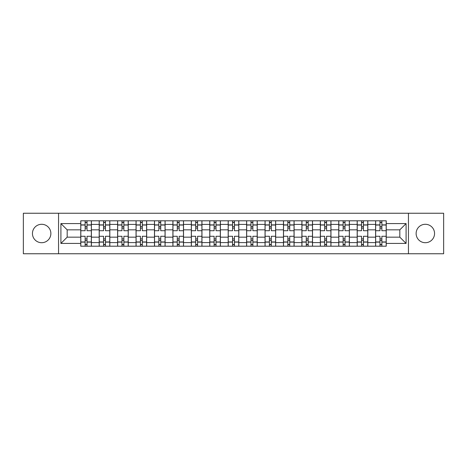 <?xml version="1.0" encoding="UTF-8"?>
<svg xmlns="http://www.w3.org/2000/svg" width="467" height="467" viewBox="0 0 467 467"><rect width="100%" height="100%" fill="white"/><g stroke="black" fill="none" stroke-linecap="round" stroke-linejoin="round"><path stroke-width="0.7" d="M425.338 224.288A9.212 9.212 0 0 0 416.126 233.5A9.212 9.212 0 0 0 425.338 242.712A9.212 9.212 0 0 0 434.555 233.5A9.212 9.212 0 0 0 425.338 224.288M41.662 224.288A9.212 9.212 0 0 0 32.445 233.5A9.212 9.212 0 0 0 41.662 242.712A9.212 9.212 0 0 0 50.874 233.5A9.212 9.212 0 0 0 41.662 224.288M408.45 253.756L443.65 253.756L443.65 213.244L23.35 213.244L23.35 253.756L408.45 253.756L408.45 213.244M99.191 246.197L99.191 224.405L91.392 224.405L91.392 246.197M91.392 224.405L91.392 220.803M99.191 224.405L99.191 220.803M109.821 220.803L109.821 246.197M117.614 246.197L117.614 220.803M128.25 220.803L128.25 246.197M136.043 246.197L136.043 220.803M146.673 220.803L146.673 246.197M154.472 246.197L154.472 220.803M165.102 220.803L165.102 246.197M172.901 246.197L172.901 220.803M183.531 220.803L183.531 246.197M191.33 246.197L191.33 220.803M201.96 220.803L201.96 246.197M209.759 246.197L209.759 220.803M220.389 220.803L220.389 246.197M228.182 246.197L228.182 220.803M238.818 220.803L238.818 246.197M246.611 246.197L246.611 220.803M257.241 220.803L257.241 246.197M265.04 246.197L265.04 220.803M275.67 220.803L275.67 246.197M283.469 246.197L283.469 220.803M294.099 220.803L294.099 246.197M301.898 246.197L301.898 220.803M312.528 220.803L312.528 246.197M320.327 246.197L320.327 220.803M330.957 220.803L330.957 246.197M338.75 246.197L338.75 220.803M349.386 220.803L349.386 246.197M357.179 246.197L357.179 220.803M367.809 220.803L367.809 246.197M375.608 246.197L375.608 220.803M375.608 237.16L367.809 237.16M357.179 237.16L349.386 237.16M338.75 237.16L330.957 237.16M320.327 237.16L312.528 237.16M301.898 237.16L294.099 237.16M283.469 237.16L275.67 237.16M265.04 237.16L257.241 237.16M246.611 237.16L238.818 237.16M228.182 237.16L220.389 237.16M209.759 237.16L201.96 237.16M191.33 237.16L183.531 237.16M172.901 237.16L165.102 237.16M154.472 237.16L146.673 237.16M136.043 237.16L128.25 237.16M117.614 237.16L109.821 237.16M99.191 237.16L91.392 237.16M375.608 229.84L367.809 229.84M357.179 229.84L349.386 229.84M338.75 229.84L330.957 229.84M320.327 229.84L312.528 229.84M301.898 229.84L294.099 229.84M283.469 229.84L275.67 229.84M265.04 229.84L257.241 229.84M246.611 229.84L238.818 229.84M228.182 229.84L220.389 229.84M209.759 229.84L201.96 229.84M191.33 229.84L183.531 229.84M172.901 229.84L165.102 229.84M154.472 229.84L146.673 229.84M136.043 229.84L128.25 229.84M117.614 229.84L109.821 229.84M99.191 229.84L91.392 229.84M67.178 237.16L80.762 237.16L80.762 229.84L67.178 229.84L67.178 237.16L60.914 243.424L60.914 223.576L80.762 223.576L80.762 229.84M386.238 229.84L386.238 237.16L399.822 237.16L399.822 229.84L386.238 229.84L386.238 220.803L80.762 220.803L80.762 223.576M386.238 223.576L406.086 223.576L406.086 243.424L386.238 243.424L386.238 237.16M80.762 237.16L80.762 246.197L386.238 246.197L386.238 243.424M80.762 243.424L60.914 243.424M58.55 253.756L58.55 213.244M87.02 244.428L85.128 244.428M85.128 222.572L87.02 222.572M105.449 244.428L103.557 244.428M103.557 222.572L105.449 222.572M123.878 244.428L121.986 244.428M121.986 222.572L123.878 222.572M142.307 244.428L140.415 244.428M140.415 222.572L142.307 222.572M160.736 244.428L158.844 244.428M158.844 222.572L160.736 222.572M179.159 244.428L177.273 244.428M177.273 222.572L179.159 222.572M197.588 244.428L195.696 244.428M195.696 222.572L197.588 222.572M216.017 244.428L214.125 244.428M214.125 222.572L216.017 222.572M234.446 244.428L232.554 244.428M232.554 222.572L234.446 222.572M252.875 244.428L250.983 244.428M250.983 222.572L252.875 222.572M271.304 244.428L269.412 244.428M269.412 222.572L271.304 222.572M289.727 244.428L287.841 244.428M287.841 222.572L289.727 222.572M308.156 244.428L306.264 244.428M306.264 222.572L308.156 222.572M326.585 244.428L324.693 244.428M324.693 222.572L326.585 222.572M345.014 244.428L343.122 244.428M343.122 222.572L345.014 222.572M363.443 244.428L361.551 244.428M361.551 222.572L363.443 222.572M381.872 244.428L379.98 244.428M379.98 222.572L381.872 222.572M60.914 223.576L67.178 229.84M399.822 237.16L406.086 243.424M399.822 229.84L406.086 223.576M91.334 246.197L91.334 230.721L87.02 230.721L87.02 220.803M85.128 220.803L85.128 230.721L80.82 230.721L80.82 220.803M91.334 230.721L91.334 220.803M80.82 246.197L80.82 236.279L85.128 236.279L85.128 246.197M87.02 246.197L87.02 236.279L91.334 236.279M85.128 228.124L87.02 228.124M80.82 236.279L80.82 230.721M87.02 238.876L85.128 238.876M87.02 244.661L85.128 244.661M85.128 240.412L87.02 240.412M87.02 226.588L85.128 226.588M85.128 222.339L87.02 222.339M109.763 246.197L109.763 230.721L105.449 230.721L105.449 220.803M103.557 220.803L103.557 230.721L99.249 230.721L99.249 220.803M109.763 230.721L109.763 220.803M99.249 246.197L99.249 236.279L103.557 236.279L103.557 246.197M105.449 246.197L105.449 236.279L109.763 236.279M103.557 228.124L105.449 228.124M99.249 236.279L99.249 230.721M105.449 238.876L103.557 238.876M105.449 244.661L103.557 244.661M103.557 240.412L105.449 240.412M105.449 226.588L103.557 226.588M103.557 222.339L105.449 222.339M128.191 246.197L128.191 230.721L123.878 230.721L123.878 220.803M121.986 220.803L121.986 230.721L117.678 230.721L117.678 220.803M128.191 230.721L128.191 220.803M117.678 246.197L117.678 236.279L121.986 236.279L121.986 246.197M123.878 246.197L123.878 236.279L128.191 236.279M121.986 228.124L123.878 228.124M117.678 236.279L117.678 230.721M123.878 238.876L121.986 238.876M123.878 244.661L121.986 244.661M121.986 240.412L123.878 240.412M123.878 226.588L121.986 226.588M121.986 222.339L123.878 222.339M146.615 246.197L146.615 230.721L142.307 230.721L142.307 220.803M140.415 220.803L140.415 230.721L136.101 230.721L136.101 220.803M146.615 230.721L146.615 220.803M136.101 246.197L136.101 236.279L140.415 236.279L140.415 246.197M142.307 246.197L142.307 236.279L146.615 236.279M140.415 228.124L142.307 228.124M136.101 236.279L136.101 230.721M142.307 238.876L140.415 238.876M142.307 244.661L140.415 244.661M140.415 240.412L142.307 240.412M142.307 226.588L140.415 226.588M140.415 222.339L142.307 222.339M165.044 246.197L165.044 230.721L160.736 230.721L160.736 220.803M158.844 220.803L158.844 230.721L154.53 230.721L154.53 220.803M165.044 230.721L165.044 220.803M154.53 246.197L154.53 236.279L158.844 236.279L158.844 246.197M160.736 246.197L160.736 236.279L165.044 236.279M158.844 228.124L160.736 228.124M154.53 236.279L154.53 230.721M160.736 238.876L158.844 238.876M160.736 244.661L158.844 244.661M158.844 240.412L160.736 240.412M160.736 226.588L158.844 226.588M158.844 222.339L160.736 222.339M183.473 246.197L183.473 230.721L179.159 230.721L179.159 220.803M177.273 220.803L177.273 230.721L172.959 230.721L172.959 220.803M183.473 230.721L183.473 220.803M172.959 246.197L172.959 236.279L177.273 236.279L177.273 246.197M179.159 246.197L179.159 236.279L183.473 236.279M177.273 228.124L179.159 228.124M172.959 236.279L172.959 230.721M179.159 238.876L177.273 238.876M179.159 244.661L177.273 244.661M177.273 240.412L179.159 240.412M179.159 226.588L177.273 226.588M177.273 222.339L179.159 222.339M201.902 246.197L201.902 230.721L197.588 230.721L197.588 220.803M195.696 220.803L195.696 230.721L191.388 230.721L191.388 220.803M201.902 230.721L201.902 220.803M191.388 246.197L191.388 236.279L195.696 236.279L195.696 246.197M197.588 246.197L197.588 236.279L201.902 236.279M195.696 228.124L197.588 228.124M191.388 236.279L191.388 230.721M197.588 238.876L195.696 238.876M197.588 244.661L195.696 244.661M195.696 240.412L197.588 240.412M197.588 226.588L195.696 226.588M195.696 222.339L197.588 222.339M220.331 246.197L220.331 230.721L216.017 230.721L216.017 220.803M214.125 220.803L214.125 230.721L209.817 230.721L209.817 220.803M220.331 230.721L220.331 220.803M209.817 246.197L209.817 236.279L214.125 236.279L214.125 246.197M216.017 246.197L216.017 236.279L220.331 236.279M214.125 228.124L216.017 228.124M209.817 236.279L209.817 230.721M216.017 238.876L214.125 238.876M216.017 244.661L214.125 244.661M214.125 240.412L216.017 240.412M216.017 226.588L214.125 226.588M214.125 222.339L216.017 222.339M238.76 246.197L238.76 230.721L234.446 230.721L234.446 220.803M232.554 220.803L232.554 230.721L228.24 230.721L228.24 220.803M238.76 230.721L238.76 220.803M228.24 246.197L228.24 236.279L232.554 236.279L232.554 246.197M234.446 246.197L234.446 236.279L238.76 236.279M232.554 228.124L234.446 228.124M228.24 236.279L228.24 230.721M234.446 238.876L232.554 238.876M234.446 244.661L232.554 244.661M232.554 240.412L234.446 240.412M234.446 226.588L232.554 226.588M232.554 222.339L234.446 222.339M257.183 246.197L257.183 230.721L252.875 230.721L252.875 220.803M250.983 220.803L250.983 230.721L246.669 230.721L246.669 220.803M257.183 230.721L257.183 220.803M246.669 246.197L246.669 236.279L250.983 236.279L250.983 246.197M252.875 246.197L252.875 236.279L257.183 236.279M250.983 228.124L252.875 228.124M246.669 236.279L246.669 230.721M252.875 238.876L250.983 238.876M252.875 244.661L250.983 244.661M250.983 240.412L252.875 240.412M252.875 226.588L250.983 226.588M250.983 222.339L252.875 222.339M275.612 246.197L275.612 230.721L271.304 230.721L271.304 220.803M269.412 220.803L269.412 230.721L265.098 230.721L265.098 220.803M275.612 230.721L275.612 220.803M265.098 246.197L265.098 236.279L269.412 236.279L269.412 246.197M271.304 246.197L271.304 236.279L275.612 236.279M269.412 228.124L271.304 228.124M265.098 236.279L265.098 230.721M271.304 238.876L269.412 238.876M271.304 244.661L269.412 244.661M269.412 240.412L271.304 240.412M271.304 226.588L269.412 226.588M269.412 222.339L271.304 222.339M294.041 246.197L294.041 230.721L289.727 230.721L289.727 220.803M287.841 220.803L287.841 230.721L283.527 230.721L283.527 220.803M294.041 230.721L294.041 220.803M283.527 246.197L283.527 236.279L287.841 236.279L287.841 246.197M289.727 246.197L289.727 236.279L294.041 236.279M287.841 228.124L289.727 228.124M283.527 236.279L283.527 230.721M289.727 238.876L287.841 238.876M289.727 244.661L287.841 244.661M287.841 240.412L289.727 240.412M289.727 226.588L287.841 226.588M287.841 222.339L289.727 222.339M312.47 246.197L312.47 230.721L308.156 230.721L308.156 220.803M306.264 220.803L306.264 230.721L301.956 230.721L301.956 220.803M312.47 230.721L312.47 220.803M301.956 246.197L301.956 236.279L306.264 236.279L306.264 246.197M308.156 246.197L308.156 236.279L312.47 236.279M306.264 228.124L308.156 228.124M301.956 236.279L301.956 230.721M308.156 238.876L306.264 238.876M308.156 244.661L306.264 244.661M306.264 240.412L308.156 240.412M308.156 226.588L306.264 226.588M306.264 222.339L308.156 222.339M330.899 246.197L330.899 230.721L326.585 230.721L326.585 220.803M324.693 220.803L324.693 230.721L320.385 230.721L320.385 220.803M330.899 230.721L330.899 220.803M320.385 246.197L320.385 236.279L324.693 236.279L324.693 246.197M326.585 246.197L326.585 236.279L330.899 236.279M324.693 228.124L326.585 228.124M320.385 236.279L320.385 230.721M326.585 238.876L324.693 238.876M326.585 244.661L324.693 244.661M324.693 240.412L326.585 240.412M326.585 226.588L324.693 226.588M324.693 222.339L326.585 222.339M349.322 246.197L349.322 230.721L345.014 230.721L345.014 220.803M343.122 220.803L343.122 230.721L338.808 230.721L338.808 220.803M349.322 230.721L349.322 220.803M338.808 246.197L338.808 236.279L343.122 236.279L343.122 246.197M345.014 246.197L345.014 236.279L349.322 236.279M343.122 228.124L345.014 228.124M338.808 236.279L338.808 230.721M345.014 238.876L343.122 238.876M345.014 244.661L343.122 244.661M343.122 240.412L345.014 240.412M345.014 226.588L343.122 226.588M343.122 222.339L345.014 222.339M367.751 246.197L367.751 230.721L363.443 230.721L363.443 220.803M361.551 220.803L361.551 230.721L357.237 230.721L357.237 220.803M367.751 230.721L367.751 220.803M357.237 246.197L357.237 236.279L361.551 236.279L361.551 246.197M363.443 246.197L363.443 236.279L367.751 236.279M361.551 228.124L363.443 228.124M357.237 236.279L357.237 230.721M363.443 238.876L361.551 238.876M363.443 244.661L361.551 244.661M361.551 240.412L363.443 240.412M363.443 226.588L361.551 226.588M361.551 222.339L363.443 222.339M386.18 246.197L386.18 230.721L381.872 230.721L381.872 220.803M379.98 220.803L379.98 230.721L375.666 230.721L375.666 220.803M386.18 230.721L386.18 220.803M375.666 246.197L375.666 236.279L379.98 236.279L379.98 246.197M381.872 246.197L381.872 236.279L386.18 236.279M379.98 228.124L381.872 228.124M375.666 236.279L375.666 230.721M381.872 238.876L379.98 238.876M381.872 244.661L379.98 244.661M379.98 240.412L381.872 240.412M381.872 226.588L379.98 226.588M379.98 222.339L381.872 222.339M357.179 224.405L349.386 224.405M338.75 224.405L330.957 224.405M320.327 224.405L312.528 224.405M301.898 224.405L294.099 224.405M283.469 224.405L275.67 224.405M265.04 224.405L257.241 224.405M246.611 224.405L238.818 224.405M228.182 224.405L220.389 224.405M209.759 224.405L201.96 224.405M191.33 224.405L183.531 224.405M172.901 224.405L165.102 224.405M154.472 224.405L146.673 224.405M136.043 224.405L128.25 224.405M117.614 224.405L109.821 224.405M375.608 224.405L367.809 224.405M357.179 242.595L349.386 242.595M338.75 242.595L330.957 242.595M320.327 242.595L312.528 242.595M301.898 242.595L294.099 242.595M283.469 242.595L275.67 242.595M265.04 242.595L257.241 242.595M246.611 242.595L238.818 242.595M228.182 242.595L220.389 242.595M209.759 242.595L201.96 242.595M191.33 242.595L183.531 242.595M172.901 242.595L165.102 242.595M154.472 242.595L146.673 242.595M136.043 242.595L128.25 242.595M117.614 242.595L109.821 242.595M99.191 242.595L91.392 242.595M375.608 242.595L367.809 242.595M91.334 224.878L87.02 224.878M85.128 224.878L80.82 224.878M85.128 225.036L80.82 225.036M85.128 241.964L80.82 241.964M85.128 242.122L80.82 242.122M91.334 242.122L87.02 242.122M91.334 225.036L87.02 225.036M91.334 241.964L87.02 241.964M109.763 224.878L105.449 224.878M103.557 224.878L99.249 224.878M103.557 225.036L99.249 225.036M103.557 241.964L99.249 241.964M103.557 242.122L99.249 242.122M109.763 242.122L105.449 242.122M109.763 225.036L105.449 225.036M109.763 241.964L105.449 241.964M128.191 224.878L123.878 224.878M121.986 224.878L117.678 224.878M121.986 225.036L117.678 225.036M121.986 241.964L117.678 241.964M121.986 242.122L117.678 242.122M128.191 242.122L123.878 242.122M128.191 225.036L123.878 225.036M128.191 241.964L123.878 241.964M146.615 224.878L142.307 224.878M140.415 224.878L136.101 224.878M140.415 225.036L136.101 225.036M140.415 241.964L136.101 241.964M140.415 242.122L136.101 242.122M146.615 242.122L142.307 242.122M146.615 225.036L142.307 225.036M146.615 241.964L142.307 241.964M165.044 224.878L160.736 224.878M158.844 224.878L154.53 224.878M158.844 225.036L154.53 225.036M158.844 241.964L154.53 241.964M158.844 242.122L154.53 242.122M165.044 242.122L160.736 242.122M165.044 225.036L160.736 225.036M165.044 241.964L160.736 241.964M183.473 224.878L179.159 224.878M177.273 224.878L172.959 224.878M177.273 225.036L172.959 225.036M177.273 241.964L172.959 241.964M177.273 242.122L172.959 242.122M183.473 242.122L179.159 242.122M183.473 225.036L179.159 225.036M183.473 241.964L179.159 241.964M201.902 224.878L197.588 224.878M195.696 224.878L191.388 224.878M195.696 225.036L191.388 225.036M195.696 241.964L191.388 241.964M195.696 242.122L191.388 242.122M201.902 242.122L197.588 242.122M201.902 225.036L197.588 225.036M201.902 241.964L197.588 241.964M220.331 224.878L216.017 224.878M214.125 224.878L209.817 224.878M214.125 225.036L209.817 225.036M214.125 241.964L209.817 241.964M214.125 242.122L209.817 242.122M220.331 242.122L216.017 242.122M220.331 225.036L216.017 225.036M220.331 241.964L216.017 241.964M238.76 224.878L234.446 224.878M232.554 224.878L228.24 224.878M232.554 225.036L228.24 225.036M232.554 241.964L228.24 241.964M232.554 242.122L228.24 242.122M238.76 242.122L234.446 242.122M238.76 225.036L234.446 225.036M238.76 241.964L234.446 241.964M257.183 224.878L252.875 224.878M250.983 224.878L246.669 224.878M250.983 225.036L246.669 225.036M250.983 241.964L246.669 241.964M250.983 242.122L246.669 242.122M257.183 242.122L252.875 242.122M257.183 225.036L252.875 225.036M257.183 241.964L252.875 241.964M275.612 224.878L271.304 224.878M269.412 224.878L265.098 224.878M269.412 225.036L265.098 225.036M269.412 241.964L265.098 241.964M269.412 242.122L265.098 242.122M275.612 242.122L271.304 242.122M275.612 225.036L271.304 225.036M275.612 241.964L271.304 241.964M294.041 224.878L289.727 224.878M287.841 224.878L283.527 224.878M287.841 225.036L283.527 225.036M287.841 241.964L283.527 241.964M287.841 242.122L283.527 242.122M294.041 242.122L289.727 242.122M294.041 225.036L289.727 225.036M294.041 241.964L289.727 241.964M312.47 224.878L308.156 224.878M306.264 224.878L301.956 224.878M306.264 225.036L301.956 225.036M306.264 241.964L301.956 241.964M306.264 242.122L301.956 242.122M312.47 242.122L308.156 242.122M312.47 225.036L308.156 225.036M312.47 241.964L308.156 241.964M330.899 224.878L326.585 224.878M324.693 224.878L320.385 224.878M324.693 225.036L320.385 225.036M324.693 241.964L320.385 241.964M324.693 242.122L320.385 242.122M330.899 242.122L326.585 242.122M330.899 225.036L326.585 225.036M330.899 241.964L326.585 241.964M349.322 224.878L345.014 224.878M343.122 224.878L338.808 224.878M343.122 225.036L338.808 225.036M343.122 241.964L338.808 241.964M343.122 242.122L338.808 242.122M349.322 242.122L345.014 242.122M349.322 225.036L345.014 225.036M349.322 241.964L345.014 241.964M367.751 224.878L363.443 224.878M361.551 224.878L357.237 224.878M361.551 225.036L357.237 225.036M361.551 241.964L357.237 241.964M361.551 242.122L357.237 242.122M367.751 242.122L363.443 242.122M367.751 225.036L363.443 225.036M367.751 241.964L363.443 241.964M386.18 224.878L381.872 224.878M379.98 224.878L375.666 224.878M379.98 225.036L375.666 225.036M379.98 241.964L375.666 241.964M379.98 242.122L375.666 242.122M386.18 242.122L381.872 242.122M386.18 225.036L381.872 225.036M386.18 241.964L381.872 241.964"/></g></svg>
